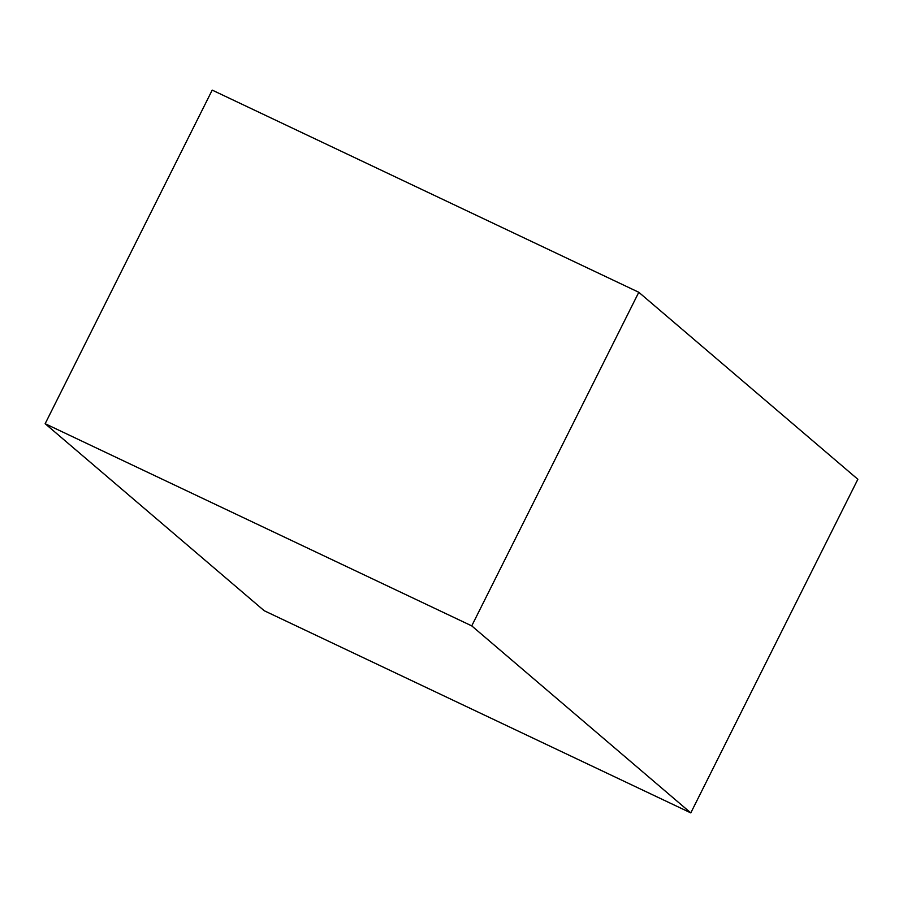 <?xml version="1.0" encoding="UTF-8"?>
<svg xmlns="http://www.w3.org/2000/svg" width="903" height="903" viewBox="0 0 903 903"><rect width="100%" height="100%" fill="white"/><g stroke="black" fill="none" stroke-linecap="round" stroke-linejoin="round"><path stroke-width="1.35" d="M690.795 812.892L264.207 610.721L45.15 423.71L471.738 625.881L690.795 812.892L857.85 479.29L638.793 292.279L471.738 625.881M638.793 292.279L212.205 90.108L45.15 423.71"/></g></svg>
